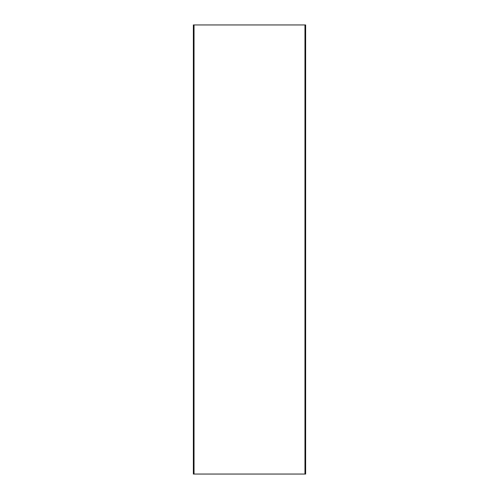 <?xml version="1.0" encoding="UTF-8"?>
<svg xmlns="http://www.w3.org/2000/svg" width="499" height="499" viewBox="0 0 499 499"><rect width="100%" height="100%" fill="white"/><g stroke="black" fill="none" stroke-linecap="round" stroke-linejoin="round"><path stroke-width="0.75" d="M304.964 474.05L304.964 24.95L305.637 24.95L305.637 474.05L193.363 474.05L193.363 24.95L194.036 24.95L194.036 474.05M304.964 24.95L194.036 24.95"/></g></svg>
